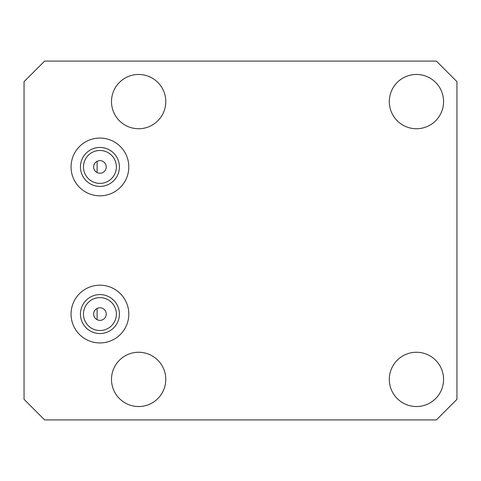 <?xml version="1.0" encoding="UTF-8"?>
<svg xmlns="http://www.w3.org/2000/svg" width="481" height="481" viewBox="0 0 481 481"><rect width="100%" height="100%" fill="white"/><g stroke="black" fill="none" stroke-linecap="round" stroke-linejoin="round"><path stroke-width="0.72" d="M24.05 399.332L44.625 419.913L436.375 419.913L456.95 399.332L456.95 81.668L436.375 61.087L44.625 61.087L24.05 81.668L24.05 399.332M97.102 308.435L97.102 319.697L97.102 308.435M95.683 309.415L94.571 310.75M94.462 310.936L93.867 312.343M93.867 315.795L94.565 317.37M94.583 317.406L95.701 318.741M106.235 314.069A6.301 6.301 0 0 0 99.928 307.762A6.301 6.301 0 0 0 93.627 314.069A6.301 6.301 0 0 0 99.928 320.37A6.301 6.301 0 0 0 106.235 314.069M106.235 166.931A6.301 6.301 0 0 0 99.928 160.63A6.301 6.301 0 0 0 93.627 166.931A6.301 6.301 0 0 0 99.928 173.238A6.301 6.301 0 0 0 106.235 166.931M116.39 166.931A16.462 16.462 0 0 0 99.928 150.469A16.462 16.462 0 0 0 83.466 166.931A16.462 16.462 0 0 0 99.928 183.393A16.462 16.462 0 0 0 116.39 166.931M116.39 314.069A16.462 16.462 0 0 0 99.928 297.607A16.462 16.462 0 0 0 83.466 314.069A16.462 16.462 0 0 0 99.928 330.531A16.462 16.462 0 0 0 116.39 314.069M71.056 314.069A28.872 28.872 0 0 0 99.928 342.941A28.872 28.872 0 0 0 128.806 314.069A28.872 28.872 0 0 0 99.928 285.191A28.872 28.872 0 0 0 71.056 314.069M119.414 314.069A19.487 19.487 0 0 0 99.928 294.582A19.487 19.487 0 0 0 80.447 314.069A19.487 19.487 0 0 0 99.928 333.549A19.487 19.487 0 0 0 119.414 314.069M443.572 101.599A27.134 27.134 0 0 1 416.438 128.74A27.134 27.134 0 0 1 389.303 101.599A27.134 27.134 0 0 1 416.438 74.465A27.134 27.134 0 0 1 443.572 101.599M165.777 379.401A27.134 27.134 0 0 1 138.642 406.535A27.134 27.134 0 0 1 111.502 379.401A27.134 27.134 0 0 1 138.642 352.26A27.134 27.134 0 0 1 165.777 379.401M165.777 101.599A27.134 27.134 0 0 1 138.642 128.74A27.134 27.134 0 0 1 111.502 101.599A27.134 27.134 0 0 1 138.642 74.465A27.134 27.134 0 0 1 165.777 101.599M71.056 166.931A28.872 28.872 0 0 0 99.928 195.809A28.872 28.872 0 0 0 128.806 166.931A28.872 28.872 0 0 0 99.928 138.059A28.872 28.872 0 0 0 71.056 166.931M443.572 379.401A27.134 27.134 0 0 1 416.438 406.535A27.134 27.134 0 0 1 389.303 379.401A27.134 27.134 0 0 1 416.438 352.26A27.134 27.134 0 0 1 443.572 379.401M119.414 166.931A19.487 19.487 0 0 0 99.928 147.451A19.487 19.487 0 0 0 80.447 166.931A19.487 19.487 0 0 0 99.928 186.418A19.487 19.487 0 0 0 119.414 166.931M95.707 162.253L94.589 163.594M94.553 163.648L93.873 165.199M93.867 168.657L94.462 170.07M94.571 170.244L95.677 171.585M97.102 172.565L97.102 161.303L97.102 172.565"/></g></svg>
